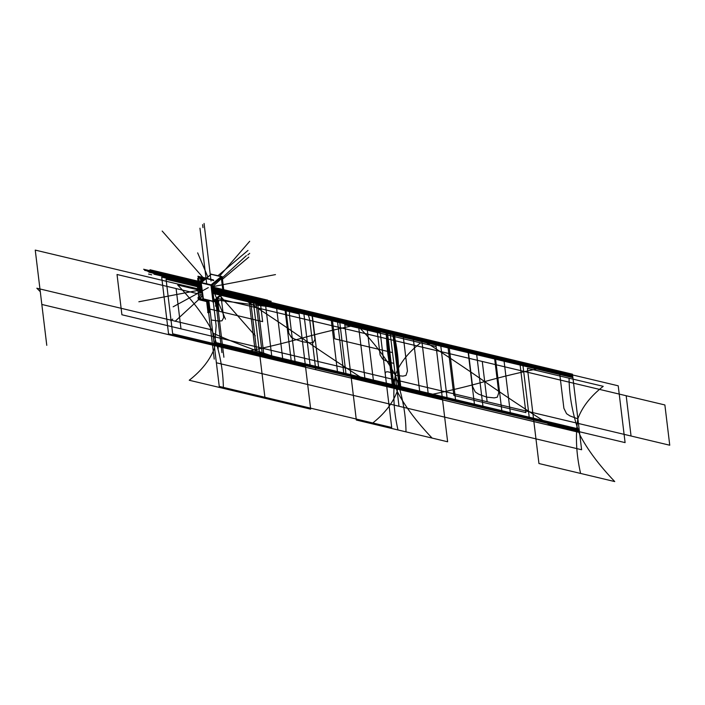<?xml version="1.0" encoding="UTF-8"?>
<svg xmlns="http://www.w3.org/2000/svg" width="705" height="705" viewBox="0 0 705 705"><rect width="100%" height="100%" fill="white"/><g stroke="black" fill="none" stroke-linecap="round" stroke-linejoin="round"><path stroke-width="1.06" d="M149.76 270.447L212.117 285.049L214.135 301.758L202.952 299.087L200.943 282.617L211.394 274.06M220.709 277.056L221.96 276.889L211.2 274.324L201.471 282.511L211.2 274.324L221.925 276.88L211.2 274.324L201.471 282.511L211.2 274.324L221.925 276.88L221.661 278.404L220.85 278.211L222.137 277.973L221.608 278.413L221.969 276.836M201.207 282.978L203.278 297.977M210.98 274.183L222.137 276.616L224.155 293.324L223.053 293.06M222.524 293.298L223.106 292.408M222.428 291.042L223.159 291.218L222.428 291.042L223.159 291.218L222.428 291.042L223.159 291.218L223.318 292.478L223.652 290.857M223.617 290.821L222.886 290.654L223.617 290.821L222.886 290.654L223.617 290.821L222.886 290.654L221.396 278.343L222.886 290.654L222.454 291.015L222.886 290.654L221.396 278.343L222.886 290.654L222.454 291.015L222.886 290.654L221.396 278.343M221.652 278.343L221.987 277.1M211.262 286.239L212.082 286.433L211.914 285.305L201.181 282.758L211.914 285.313L201.181 282.758L211.914 285.313L212.416 284.882M222.145 276.712L211.949 285.534L212.073 286.406L211.958 285.525L143.608 269.257L200.96 282.714M212.046 286.397L211.315 286.23L212.046 286.397L211.315 286.23L212.046 286.397L211.315 286.23L212.866 299.079L213.606 299.255L213.774 300.471L213.624 299.281L213.774 300.471M213.747 300.471L213.016 300.295M213.016 300.312L213.121 301.202M212.901 301.15L203.419 298.894L203.313 298.012L203.419 298.894L212.901 301.15L203.419 298.894L203.313 298.012L203.419 298.894L212.901 301.15L203.419 298.894L203.313 298.012M221.476 277.268L220.735 277.1L221.476 277.268L220.735 277.1L221.476 277.268L220.735 277.1L211.667 284.723M211.641 284.75L212.126 285.155M221.608 278.413L222.11 277.99M221.52 277.488L221.626 278.369M221.608 278.36L220.859 278.043M213.791 301.678L213.042 302.313L210.936 284.97L221.388 276.439M214.091 301.423L223.415 293.148M222.375 291.05L223.194 291.244L223.326 292.434L222.577 292.258L222.428 291.059L222.577 292.258L223.362 292.469L223.644 290.83M213.448 299.925L214.267 300.118L213.756 300.524L214.1 298.823L213.298 298.656L214.135 298.858L212.866 299.079L211.315 286.248L212.866 299.079L211.315 286.248L212.866 299.079L213.606 299.255L212.822 299.087M214.646 299.766L214.743 300.515M214.893 300.383L215.845 299.123M215.853 298.911L217.722 297.096M217.748 297.043L218.488 296.426M218.673 296.541L220.445 295.043M220.674 295.527L221.678 294.681L221.573 293.791L221.678 294.681L220.674 295.527L221.678 294.681L220.674 295.527L221.678 294.681L221.573 293.791M221.599 293.747L222.339 293.121M203.022 299.017L213.121 301.414M223.538 292.654L214.003 300.674M203.225 299.087L203.102 298.118M214.012 300.312L214.822 299.625L214.012 300.312M214.91 300.586L214.796 299.616M214.884 300.568L216.091 299.563M215.994 298.946L216.074 299.607M217.871 297.131L218.682 296.444M220.7 295.721L220.612 295.051M220.674 295.712L221.872 294.699M221.731 293.774L221.855 294.752M221.722 293.826L222.551 293.492M212.963 300.304L213.782 300.497L214.285 300.074L213.465 299.881M214.091 298.902L213.959 300.312M214.108 298.849L214.267 300.118M211.764 285.816L212.584 286.01L212.082 286.433L212.425 284.899L211.615 284.705M212.425 285.137L212.258 286.248M211.747 285.86L212.566 286.054M220.85 278.211L221.661 278.404M223.696 290.821L223.326 292.434L222.577 292.258L223.362 292.469M223.159 291.209L223.661 290.786M222.524 292.267L223.838 292.037M222.392 291.006L223.212 291.2M216.55 299.361L217.96 311.011L216.285 299.581M216.488 299.405L217.898 311.002L218.903 310.641L217.44 298.603M217.166 298.391L216.47 298.973M219.14 310.262L218.056 310.006L217.334 310.614L218.427 310.87L219.14 310.262M217.889 310.729L218.585 310.147L217.889 310.729L218.585 310.147L217.889 310.729L216.523 299.387L217.924 311.011L216.523 299.387M215.281 300.427L216.003 306.384L215.016 300.647M215.219 300.471L215.933 306.375L216.937 306.014L216.171 299.678M217.184 305.635L216.1 305.38L215.377 305.988L216.461 306.243L217.184 305.635M215.933 306.102L216.629 305.521L215.933 306.102L216.629 305.521L215.933 306.102L215.245 300.453L215.968 306.384L215.245 300.453M206.732 299.995L207.975 312.65L206.442 299.925L206.803 300.832L206.697 299.986L206.803 300.832L207.746 300.233L209.235 312.5L208.231 312.853L206.671 299.977M209.473 312.121L208.389 311.866L207.667 312.474L208.759 312.729L209.473 312.121M208.222 312.588L208.918 312.007L208.222 312.588L208.918 312.007L208.222 312.588L206.697 299.986L208.257 312.861L206.697 299.986M211.958 285.525L212.073 286.406M221.52 277.259L221.96 276.889L221.52 277.259L221.96 276.889L211.2 274.324L201.471 282.511M223.185 291.244L223.326 292.434L223.185 291.244L223.326 292.434L222.577 292.258L222.428 291.059M213.747 280.343L198.634 276.739L200.467 291.896L202.132 292.293L200.467 291.896L198.634 276.739L213.747 280.343M201.163 291.412L200.987 289.958L201.163 291.412M198.96 277.532L199.885 277.752L198.96 277.532M203.155 280.757L200.846 280.211L200.238 278.713L200.74 278.246L203.472 278.898L203.551 280.431L203.472 278.898L200.74 278.246L200.238 278.713L200.846 280.211L203.155 280.757M216.382 362.775L208.847 300.497L209.015 301.819L207.904 301.564L209.015 301.819L208.847 300.497L208.759 302.057L207.949 301.863L208.759 302.057L208.847 300.497L209.05 302.128L207.949 301.863L209.05 302.128L208.847 300.497L213.888 342.092L396.501 385.573L390.279 334.144L212.945 291.914L390.279 334.144L396.501 385.573L390.279 334.144L396.501 385.573L579.113 429.063L572.892 377.624L390.279 334.144L572.892 377.624L579.113 429.063L213.888 342.092L208.847 300.497L216.382 362.775L399.004 406.256L389.988 331.764L212.654 289.535L389.988 331.764L399.004 406.256L389.988 331.764L399.004 406.256L581.616 449.746L572.601 375.254L389.988 331.764L572.601 375.254L581.616 449.746M201.189 284.653L197.109 283.674L197.215 284.591L196.457 284.406L196.607 285.622L197.365 285.798L198.916 298.656L198.158 298.471L198.29 299.563L206.635 301.555L198.29 299.563L198.158 298.471L198.916 298.656L197.365 285.798L196.607 285.622L196.457 284.406L197.215 284.591L197.109 283.674L201.189 284.653L191.875 282.432L201.225 284.952L191.875 282.432L191.98 283.339L201.304 285.56L191.98 283.339L191.875 282.432L201.189 284.653L196.351 283.498L196.483 284.591L197.241 284.767L198.792 297.625L198.034 297.439L198.184 298.656L198.942 298.832L199.048 299.748L206.635 301.555L199.048 299.748L198.942 298.832L198.184 298.656L198.034 297.439L198.792 297.625L197.241 284.767L196.483 284.591L196.351 283.498L197.197 284.406L198.925 298.717L198.167 298.532L198.255 299.264L206.6 301.246L198.255 299.264L198.167 298.532L198.925 298.717L197.197 284.406L196.351 283.498L201.189 284.653L191.875 282.432L201.189 284.653L198.264 283.956L198.413 285.164L201.339 285.86L198.413 285.164L201.339 285.86L198.413 285.164L201.339 285.86L198.413 285.164L198.264 283.956L198.378 284.864L201.269 285.261L198.343 284.564L201.269 285.261L198.343 284.564L201.269 285.261L198.343 284.564L201.269 285.261L198.343 284.564L198.264 283.956L198.413 285.164L198.264 283.956L201.225 284.89L200.819 285.481L201.418 286.53L200.819 285.481L201.225 284.899L198.308 284.318L201.269 285.322L198.352 284.626L198.264 283.956L198.413 285.164L198.264 283.956L201.189 284.653L198.228 283.648L148.975 272.218L201.207 284.653M212.866 299.079L213.606 299.255L212.866 299.079M211.914 285.313L201.181 282.758M199.859 291.985L200.731 292.196L200.643 291.465L201.806 291.747L202.159 292.54L201.806 291.747L201.894 292.469L201.806 291.747L200.643 291.465L201.806 291.747L200.643 291.465L200.731 292.196L200.643 291.465L200.731 292.196L201.894 292.469L199.859 291.985L199.718 290.777L199.859 291.985M212.399 280.37L212.311 279.647L199.991 276.712L200.079 277.435L198.916 277.162L198.828 276.43L197.955 276.228L198.537 278.722L197.664 278.51L197.885 280.334L198.466 280.467L199.215 284.767L198.986 289.429L199.859 289.632L199.718 290.777L199.859 289.632L198.986 289.429L199.215 284.767L198.466 280.467L197.885 280.334L197.664 278.51L198.537 278.722L197.955 276.228L198.828 276.43L198.916 277.162L198.828 276.43L198.916 277.162L200.079 277.435L198.916 277.162L200.079 277.435L199.991 276.712L200.079 277.435L199.991 276.712L198.828 276.43L212.311 279.647L212.399 280.37M201.207 284.776L197.118 283.798L199.03 299.563L206.618 301.37L199.03 299.563L197.118 283.798L201.207 284.776M207.922 301.678L208.733 301.872L208.592 300.665L207.772 300.471L208.592 300.665L208.733 301.872L207.922 301.678M206.468 300.154L200.044 298.629L199.674 295.598L202.599 296.294L199.674 295.598L200.044 298.629L206.468 300.154M202.229 293.262L199.312 292.566L199.162 291.35L202.088 292.046L199.162 291.35L199.312 292.566L202.229 293.262M201.718 289.015L198.792 288.319L198.431 285.287L201.357 285.983L198.431 285.287L198.572 286.503L198.792 288.319L201.718 289.015M201.233 285.014L198.308 284.318L201.233 285.014M217.633 292.804L217.413 290.989L217.633 292.804M202.185 292.901L201.709 292.778L202.185 292.901M218.726 301.899L218.506 300.083L216.312 299.555L218.506 300.083L218.726 301.899L214.672 300.938L218.726 301.899M201.154 284.344L198.228 283.648L201.154 284.344M195.946 283.401L194.201 282.987L194.272 283.595L196.016 284.009L195.946 283.401L194.201 282.987L194.272 283.595L196.016 284.009L195.946 283.401M213.448 280.625L213.359 279.894L212.311 279.647L213.359 279.894L213.448 280.625M223.309 292.425L222.577 292.258L223.309 292.425M201.286 285.428L153.901 274.148L201.286 285.428M214.531 288.583L269.178 301.599L214.531 288.583M396.695 387.16L579.307 430.649L572.698 376.038L390.085 332.557L396.695 387.16L579.307 430.649L572.698 376.038L390.085 332.557L396.695 387.16L390.085 332.557L212.751 290.328L390.085 332.557L396.695 387.16L214.073 343.679L396.695 387.16M208.847 300.497L214.073 343.679L208.847 300.497L213.985 342.894L271.813 356.668L265.388 303.617L212.848 291.112L265.388 303.617L271.813 356.668L265.388 303.617L271.813 356.668L343.846 373.817L337.422 320.775L265.388 303.617L337.422 320.775L343.846 373.817L337.422 320.775L343.846 373.817L579.21 429.865L572.795 376.822L390.182 333.333L396.598 386.384L579.21 429.865L572.795 376.822L390.182 333.333L396.598 386.384L390.182 333.333L337.422 320.775L390.182 333.333L396.598 386.384L213.985 342.894L208.847 300.497L214.294 345.459L295.457 364.793L289.588 316.307C289.2 311.927 289.755 309.698 291.236 309.636L306.472 313.267C308.059 314.06 309.195 316.686 309.883 321.136L315.743 369.623L579.528 432.438L572.486 374.258L519.726 361.691L525.886 412.601L453.861 395.443L447.693 344.542L389.865 330.768L396.906 388.949L579.528 432.438L572.486 374.258L519.726 361.691L525.886 412.601L453.861 395.443L447.693 344.542L389.865 330.768L396.906 388.949L389.865 330.768L212.54 288.539L389.865 330.768L396.906 388.949L315.743 369.623L309.883 321.136C309.195 316.686 308.059 314.06 306.472 313.267L291.236 309.636C289.755 309.698 289.2 311.927 289.588 316.307L295.457 364.793L214.294 345.459L208.847 300.497L214.179 344.516L305.441 365.913L298.673 309.98L212.681 289.729L298.673 309.98L305.441 365.913L214.179 344.516L208.847 300.497L214.144 344.234L305.485 366.256L298.717 310.323L212.654 289.552L298.717 310.323L305.485 366.256L214.144 344.234L208.847 300.497L214.302 345.52L396.915 389.01L392.509 352.57L334.681 338.805L332.029 316.942L260.004 299.784L262.648 321.647L218.03 311.028L262.648 321.647L260.004 299.784L332.029 316.942L334.681 338.805L392.509 352.57L396.915 389.01L579.536 432.491L572.478 374.196L389.865 330.707L396.915 389.01L579.536 432.491L572.478 374.196L389.865 330.707L396.915 389.01L579.536 432.491L577.88 418.849L569.94 415.915L566.573 413.712L563.894 408.31L559.391 371.077L494.258 355.567L498.761 392.8L497.272 397.215L494.249 397.884L486.573 397.109L478.633 394.165L475.267 391.971L472.588 386.569L468.085 349.336L402.943 333.826L407.455 371.059L405.965 375.465L402.943 376.144L395.267 375.36L396.915 389.01L579.536 432.491L577.88 418.849L569.94 415.915L566.573 413.712L563.894 408.31L559.391 371.077L494.258 355.567L498.761 392.8L497.272 397.215L494.249 397.884L486.573 397.109L478.633 394.165L475.267 391.971L472.588 386.569L468.085 349.336L402.943 333.826L407.455 371.059L405.965 375.465L402.943 376.144L395.267 375.36L396.915 389.01L389.865 330.707L212.531 288.486L298.55 308.966L212.531 288.486L298.55 308.966L212.531 288.486L298.55 308.966L212.531 288.486L298.55 308.966L212.531 288.486L298.55 308.966L212.531 288.486L298.55 308.966L212.531 288.486L298.55 308.966L212.531 288.486L298.55 308.966L212.919 291.676L298.55 308.966L212.531 288.486L389.865 330.707L396.915 389.01L389.865 330.707L396.915 389.01L579.536 432.491L572.478 374.196L212.531 288.486L389.865 330.707L396.915 389.01L579.536 432.491L572.478 374.196L389.865 330.707L396.915 389.01L389.865 330.707L212.531 288.486L389.865 330.707L396.915 389.01L389.865 330.707L396.915 389.01L579.536 432.491L572.478 374.196L389.865 330.707L572.478 374.196L389.865 330.707L396.915 389.01L579.536 432.491L572.478 374.196L389.865 330.707L396.915 389.01L579.536 432.491L572.478 374.196L579.536 432.491L214.302 345.52L386.772 386.596L385.23 373.844C385.212 372.222 386.137 371.561 388.014 371.852L395.038 373.527L393.831 363.507L385.926 360.854L382.603 359.039L380.083 354.932L376.778 327.596L311.636 312.086L314.95 339.422L313.302 342.533L310.235 342.824L302.524 341.758L294.619 339.105L291.297 337.29L288.777 333.192L285.463 305.855L220.33 290.337L223.635 317.682L221.987 320.793L218.929 321.083L211.209 320.017L212.425 330.037L36.836 288.222L40.282 291.703L41.824 304.454L386.772 386.596L385.23 373.844C385.212 372.222 386.137 371.561 388.014 371.852L395.038 373.527L393.831 363.507L385.926 360.854L382.603 359.039L380.083 354.932L376.778 327.596L311.636 312.086L314.95 339.422L313.302 342.533L310.235 342.824L302.524 341.758L294.619 339.105L291.297 337.29L288.777 333.192L285.463 305.855L220.33 290.337L223.635 317.682L221.987 320.793L218.929 321.083L211.209 320.017L212.425 330.037L36.836 288.222L40.282 291.703L41.824 304.454L305.609 367.261L298.55 308.966L212.919 291.676L298.55 308.966L212.919 291.676L298.55 308.966L212.919 291.676L298.55 308.966L305.609 367.261L298.55 308.966L305.609 367.261L298.55 308.966L305.609 367.261L298.55 308.966L305.609 367.261L298.55 308.966L305.609 367.261L298.55 308.966L305.609 367.261L298.55 308.966L305.609 367.261L298.55 308.966L305.609 367.261L298.55 308.966L305.609 367.261L298.55 308.966L305.609 367.261L298.55 308.966L305.609 367.261L298.55 308.966L305.609 367.261L214.302 345.52L305.609 367.261C273.646 359.391 243.066 350.975 213.871 342.004C243.066 350.975 273.646 359.391 305.609 367.261L214.302 345.52L305.609 367.261C273.646 359.391 243.066 350.975 213.871 342.004C243.066 350.975 273.646 359.391 305.609 367.261L214.302 345.52L305.609 367.261C273.646 359.391 243.066 350.975 213.871 342.004C243.066 350.975 273.646 359.391 305.609 367.261L214.302 345.52L305.609 367.261C273.646 359.391 243.066 350.975 213.871 342.004C243.066 350.975 273.646 359.391 305.609 367.261L214.302 345.52L396.915 389.01L214.302 345.52L396.915 389.01L214.302 345.52L396.915 389.01L214.302 345.52L208.847 300.497L219.37 387.424L310.676 409.164L299.149 313.928L213.13 293.447L299.149 313.928L213.13 293.447L299.149 313.928L213.13 293.447L299.149 313.928L213.13 293.447L299.149 313.928L310.676 409.164L299.149 313.928L310.676 409.164L299.149 313.928L310.676 409.164L299.149 313.928L310.676 409.164L219.37 387.424L310.676 409.164L219.37 387.424L310.676 409.164L219.37 387.424L265.027 398.299L253.5 303.062L265.027 398.299L253.5 303.062L265.027 398.299L219.37 387.424L310.676 409.164L219.37 387.424L208.847 300.497L214.117 344.022L305.424 365.772L298.735 310.464L216.629 300.039L298.735 310.464L212.707 289.975L298.735 310.464L216.629 300.039L298.735 310.464L216.629 300.039L298.735 310.464L212.707 289.975L298.735 310.464L212.707 289.975L298.735 310.464L216.629 300.039L298.735 310.464L212.707 289.975L298.735 310.464L305.424 365.772L298.735 310.464L305.424 365.772L298.735 310.464L305.424 365.772L298.735 310.464L305.424 365.772L298.735 310.464L305.424 365.772L298.735 310.464L305.424 365.772L298.735 310.464L305.424 365.772L298.735 310.464L305.424 365.772L214.117 344.022L305.424 365.772C273.399 357.329 242.52 346.446 212.795 333.121C242.52 346.446 273.399 357.329 305.424 365.772L214.117 344.022L305.424 365.772C273.399 357.329 242.52 346.446 212.795 333.121C242.52 346.446 273.399 357.329 305.424 365.772C273.399 357.329 242.52 346.446 212.795 333.121C242.52 346.446 273.399 357.329 305.424 365.772L214.117 344.022L208.847 300.497L212.795 333.121C242.52 346.446 273.399 357.329 305.424 365.772C273.399 357.329 242.52 346.446 212.795 333.121L219.37 387.424L208.847 300.497L219.37 387.424L208.847 300.497L219.37 387.424L189.24 380.251L219.37 387.424L208.847 300.497L214.302 345.52L208.847 300.497L214.302 345.52L208.847 300.497L214.302 345.52L208.847 300.497L214.1 343.908L396.721 387.389L390.059 332.328L212.725 290.099L390.059 332.328L396.721 387.389L390.059 332.328L396.721 387.389L579.334 430.878L572.672 375.809L212.725 290.099L390.059 332.328L396.721 387.389L579.334 430.878L572.672 375.809L390.059 332.328L396.721 387.389L390.059 332.328L396.721 387.389L579.334 430.878L572.672 375.809L390.059 332.328L572.672 375.809L579.334 430.878L214.1 343.908L396.721 387.389L214.1 343.908L208.847 300.497L214.1 343.908L208.847 300.497L213.21 336.514L395.822 379.995L390.949 339.722L217.625 298.453L390.949 339.722L395.822 379.995L390.949 339.722L395.822 379.995L578.444 423.485L573.57 383.212L390.949 339.722L395.822 379.995L578.444 423.485L573.57 383.212L390.949 339.722L395.822 379.995L578.444 423.485L573.57 383.212L217.625 298.453L573.57 383.212L482.264 361.462L487.137 401.735L578.444 423.485L573.57 383.212L482.264 361.462L487.137 401.735L578.444 423.485L631.054 436.007L626.181 395.734L482.264 361.462L487.137 401.735L578.444 423.485L631.054 436.007L626.181 395.734L482.264 361.462L487.137 401.735L578.444 423.485L669.75 445.225L664.877 404.952L573.57 383.212L664.877 404.952L669.75 445.225L578.444 423.485L395.822 379.995L390.949 339.722L395.822 379.995L213.21 336.514L395.822 379.995L213.21 336.514L304.516 358.255L299.643 317.981L217.625 298.453L299.643 317.981L217.625 298.453L299.643 317.981L304.516 358.255L299.643 317.981L304.516 358.255L213.21 336.514L304.516 358.255L213.21 336.514L208.847 300.497L214.302 345.52L208.847 300.497M396.686 387.115L399.382 387.75L392.782 333.245L387.398 331.967L393.998 386.472L396.686 387.115L399.382 387.75L392.782 333.245L387.398 331.967L393.998 386.472L396.686 387.115L399.92 387.882L393.32 333.377L386.86 331.835L393.452 386.34L396.686 387.115L399.92 387.882L393.32 333.377L386.86 331.835L393.452 386.34L396.686 387.115L399.92 387.882L393.32 333.377L386.86 331.835L393.452 386.34L396.686 387.115L399.92 387.882L393.32 333.377L386.86 331.835L393.452 386.34L396.686 387.115L399.92 387.882L393.32 333.377L386.86 331.835L393.452 386.34L396.686 387.115L399.92 387.882L393.32 333.377L386.86 331.835L393.452 386.34L396.686 387.115L399.92 387.882L393.32 333.377L386.86 331.835L393.452 386.34L396.686 387.115L399.92 387.882L393.32 333.377L386.86 331.835L393.452 386.34L396.686 387.115L399.92 387.882L393.32 333.377L386.86 331.835L393.452 386.34L396.686 387.115L399.92 387.882L393.32 333.377L386.86 331.835L393.452 386.34L396.686 387.115L399.92 387.882L393.32 333.377L386.86 331.835L393.452 386.34L396.686 387.115L399.92 387.882L393.32 333.377L386.86 331.835L393.452 386.34L396.686 387.115L399.92 387.882L393.32 333.377L386.86 331.835L393.452 386.34L396.686 387.115L399.92 387.882L393.32 333.377L386.86 331.835L393.452 386.34L396.686 387.115L399.92 387.882L393.32 333.377L386.86 331.835L393.452 386.34L396.686 387.115L399.92 387.882L393.32 333.377L386.86 331.835L393.452 386.34L396.686 387.115L399.92 387.882L393.32 333.377L386.86 331.835L393.452 386.34L396.686 387.115L399.92 387.882L393.32 333.377L386.86 331.835L393.452 386.34L396.686 387.115M392.438 386.102L385.846 331.597L366.944 327.094L373.544 381.599L392.438 386.102L385.846 331.597L366.944 327.094L373.544 381.599L392.438 386.102M365.049 379.581L358.448 325.075L339.554 320.572L346.146 375.078L365.049 379.581L358.448 325.075L339.554 320.572L346.146 375.078L365.049 379.581M337.651 373.06L331.059 318.545L312.156 314.051L318.757 368.556L337.651 373.06L331.059 318.545L312.156 314.051L318.757 368.556L337.651 373.06M310.262 366.529L303.67 312.024L284.767 307.53L291.359 362.035L310.262 366.529L303.67 312.024L284.767 307.53L291.359 362.035L310.262 366.529M282.872 360.008L276.272 305.503L257.378 301L263.97 355.514L282.872 360.008L276.272 305.503L257.378 301L263.97 355.514L282.872 360.008M257.034 353.857L262.419 355.144L255.818 300.63L250.434 299.352L257.034 353.857L262.419 355.144L255.818 300.63L250.434 299.352L257.034 353.857M419.836 392.623L413.236 338.118L394.333 333.615L400.933 388.12L419.836 392.623L413.236 338.118L394.333 333.615L400.933 388.12L419.836 392.623M447.226 399.145L440.625 344.639L421.731 340.136L428.323 394.65L447.226 399.145L440.625 344.639L421.731 340.136L428.323 394.65L447.226 399.145M474.615 405.666L468.023 351.161L449.12 346.666L455.721 401.171L474.615 405.666L468.023 351.161L449.12 346.666L455.721 401.171L474.615 405.666M502.013 412.196L495.412 357.682L476.518 353.187L483.11 407.693L502.013 412.196L495.412 357.682L476.518 353.187L483.11 407.693L502.013 412.196M529.402 418.717L522.81 364.212L503.908 359.709L510.499 414.214L529.402 418.717L522.81 364.212L503.908 359.709L510.499 414.214L529.402 418.717M166.063 279.259L172.663 333.765L255.474 353.487L248.883 298.982L212.76 290.381L248.883 298.982L255.474 353.487L172.663 333.765L166.063 279.259L201.559 287.711L166.063 279.259M217.836 310.976L209.887 309.09L217.836 310.976M264.419 299.704L265.635 299.995M213.086 287.481L271.222 301.326L213.086 287.481M208.292 287.631L173.148 306.798M219.669 276.034L249.702 241.277M212.39 287.314L269.125 300.832M219.246 386.402L391.716 427.477L380.189 332.24L213.007 292.425L380.189 332.24L391.716 427.477L219.246 386.402M201.806 289.755L35.25 250.099L46.777 345.335L35.25 250.099L201.806 289.755M269.477 301.246L266.305 300.489M170.804 320.696L172.716 319.092M216.347 300.03L215.792 299.995L216.347 300.03M212.557 288.706L225.459 319.18M204.062 223.432L204.212 224.639M405.992 431.865L447.64 441.779L436.113 346.543L360.325 328.495C376.038 345.009 387.68 360.59 395.249 375.236C402.282 394.862 405.86 413.738 405.992 431.865L447.64 441.779L436.113 346.543L360.325 328.495C376.038 345.009 387.68 360.59 395.249 375.236C402.282 394.862 405.86 413.738 405.992 431.865M359.814 324.282C339.087 328.53 319.841 333.139 302.084 338.118C322.132 352.095 343.67 366.424 366.688 381.088L442.476 399.127L435.602 342.33L359.814 324.282C339.087 328.53 319.841 333.139 302.084 338.118C322.132 352.095 343.67 366.424 366.688 381.088L442.476 399.127L435.602 342.33L359.814 324.282M247.781 254.954L249.693 253.351M200.951 282.635L152.932 271.196M218.224 348.429L217.854 345.424M264.507 299.396L212.346 286.97L255.333 335.88M247.993 250.442L217.942 275.717L247.799 250.601M569.076 378.206L527.428 368.292L538.946 463.529L614.734 481.568C599.03 465.062 587.388 449.482 579.818 434.835C572.786 415.21 569.199 396.333 569.076 378.206L527.428 368.292L538.946 463.529L614.734 481.568C599.03 465.062 587.388 449.482 579.818 434.835C572.786 415.21 569.199 396.333 569.076 378.206M244.344 351.954C265.08 347.706 284.318 343.097 302.084 338.118C282.026 324.133 260.489 309.812 237.47 295.148L212.619 289.235L237.47 295.148C260.489 309.812 282.026 324.133 302.084 338.118C284.318 343.097 265.08 347.706 244.344 351.954L214.205 344.771L244.344 351.954M201.427 286.565L161.683 277.1L168.557 333.906L214.205 344.771L168.557 333.906L161.683 277.1L201.427 286.565M217.942 275.717L247.217 251.095M538.946 463.529L580.603 473.443C576.214 454.302 575.306 436.069 577.862 418.717C582.224 406.917 590.675 396.122 603.216 386.331L527.428 368.292L538.946 463.529L580.603 473.443C576.214 454.302 575.306 436.069 577.862 418.717C582.224 406.917 590.675 396.122 603.216 386.331L527.428 368.292L538.946 463.529M205.067 279.154L203.128 278.695L203.348 280.511L203.128 278.695L203.348 280.511L203.128 278.695L205.067 279.154M246.353 255.642L212.346 286.97L267.688 300.145M212.32 286.732L275.47 274.598M386.455 334.716L344.807 324.802L356.333 420.039L432.121 438.087C416.417 421.581 404.776 406.001 397.197 391.354C390.165 371.729 386.587 352.852 386.455 334.716L344.807 324.802L356.333 420.039L432.121 438.087C416.417 421.581 404.776 406.001 397.197 391.354C390.165 371.729 386.587 352.852 386.455 334.716M484.696 381.599C464.648 367.622 443.11 353.293 420.083 338.638L344.296 320.59L351.169 377.387L426.957 395.435C447.693 391.196 466.939 386.578 484.696 381.599C464.648 367.622 443.11 353.293 420.083 338.638L344.296 320.59L351.169 377.387L426.957 395.435C447.693 391.196 466.939 386.578 484.696 381.599C504.754 395.584 526.283 409.905 549.31 424.569L625.097 442.617L618.223 385.811L542.436 367.772C521.7 372.011 502.453 376.62 484.696 381.599C504.754 395.584 526.283 409.905 549.31 424.569L625.097 442.617L618.223 385.811L542.436 367.772C521.7 372.011 502.453 376.62 484.696 381.599M206.688 283.754L199.964 228.208M356.333 420.039L397.981 429.962C393.601 410.821 392.694 392.579 395.249 375.236C399.612 363.427 408.063 352.632 420.594 342.85L344.807 324.802L356.333 420.039L397.981 429.962C393.601 410.821 392.694 392.579 395.249 375.236C399.612 363.427 408.063 352.632 420.594 342.85L344.807 324.802L356.333 420.039M151.716 274.827L148.543 274.069M248.803 257.113L248.028 257.757M201.93 290.777L177.713 285.014C193.417 301.52 205.058 317.1 212.628 331.747C219.66 351.372 223.247 370.248 223.37 388.376C223.247 370.248 219.66 351.372 212.628 331.747C205.058 317.1 193.417 301.52 177.713 285.014L201.93 290.777M222.454 279.268L248.609 257.272M213.298 302.093L216.135 325.56L214.584 347.865C210.222 359.665 201.771 370.46 189.24 380.251C201.771 370.46 210.222 359.665 214.584 347.865L216.135 325.56L213.298 302.093M202.564 296.021L175.104 321.321M202.608 224.648L202.969 227.653M201.815 289.676L138.867 301.775M207.808 276.845L197.656 252.857M211.033 281.031L204.097 223.732M436.113 346.543L394.465 336.629C398.845 355.761 399.761 374.002 397.197 391.354C392.835 403.154 384.384 413.95 371.852 423.731L447.64 441.779L436.113 346.543L394.465 336.629C398.845 355.761 399.761 374.002 397.197 391.354C392.835 403.154 384.384 413.95 371.852 423.731L447.64 441.779L436.113 346.543M204.767 279.506L162.168 231.046M201.137 284.168L147.909 271.495L201.137 284.168M201.63 282.044L149.989 269.751L201.63 282.044M202.088 281.656L201.621 280.969L202.088 281.656M201.507 282.141L201.163 281.551L200.749 282.088L200.44 280.784L200.52 282.035L200.652 280.696L200.661 281.974L201.163 281.551L201.507 282.141M201.137 284.238L200.766 283.445L201.137 284.238M200.572 283.401L200.766 284.097L200.572 283.401M201.392 286.283L201.251 285.146L201.392 286.283M201.172 286.847L201.383 288.539L201.172 286.847M199.806 278.193L201.004 278.078L200.608 277.479L200.793 278.29L199.973 278.184L199.868 277.268L199.903 278.281L200.995 278.281L200.608 277.479L200.793 278.29L199.912 278.14L199.868 277.268L199.806 278.193M201.278 291.544L202.044 291.729L201.278 291.544M202.027 291.553L201.251 291.368L202.027 291.553M199.074 277.558L199.771 277.726L199.074 277.558M200.802 282.837L144.56 269.451L200.802 282.837M202.423 294.831L176.1 288.556L180.974 328.83L213.21 336.514L180.974 328.83L176.1 288.556L202.423 294.831L117.03 274.492L121.903 314.765L213.21 336.514L121.903 314.765L117.03 274.492L202.423 294.831M201.084 283.771L144.569 270.315L201.084 283.771M203.119 280.361L200.59 279.568L203.119 280.361M202.82 279.515L200.625 278.81L202.82 279.515M198.739 284.6L198.607 283.507L198.739 284.6M218.312 311.02L223.899 357.241L218.312 311.02M203.815 279.92L203.683 278.827L203.815 279.92M216.356 306.393L221.943 352.615L216.356 306.393M208.645 312.879L214.232 359.101L208.645 312.879M200.105 282.132L201.621 282.493M199.841 283.225L201.366 283.586M199.876 283.093L201.401 283.454M200.07 282.273L201.595 282.635"/></g></svg>
